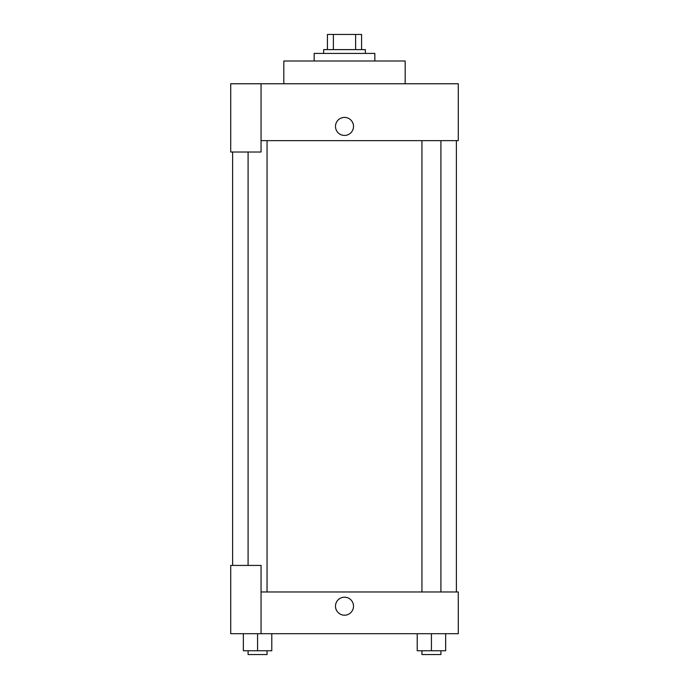 <?xml version="1.0" encoding="UTF-8"?>
<svg xmlns="http://www.w3.org/2000/svg" width="689" height="689" viewBox="0 0 689 689"><rect width="100%" height="100%" fill="white"/><g stroke="black" fill="none" stroke-linecap="round" stroke-linejoin="round"><path stroke-width="1.03" d="M333.373 49.617L333.373 34.45L327.43 34.45L327.43 49.617L327.43 34.45M333.373 34.45L361.57 34.45L361.57 49.617M355.627 49.617L355.627 34.45M323.641 53.415L323.641 49.617L365.359 49.617L365.359 53.415M374.842 61.002L374.842 53.415L314.158 53.415L314.158 61.002M405.184 83.757L405.184 61.002L283.816 61.002L283.816 83.757M261.062 83.757L230.72 83.757L230.72 152.019L261.062 152.019L261.062 83.757L458.28 83.757L458.28 140.642L261.062 140.642M335.491 126.423A9.009 9.009 0 0 1 349.004 118.62A9.009 9.009 0 0 1 349.004 134.226A9.009 9.009 0 0 1 335.491 126.423M232.615 565.419L232.615 152.019M421.944 140.642L421.944 591.972M248.092 565.419L248.092 152.019M261.062 591.972L458.28 591.972L458.28 633.691L230.72 633.691L230.72 565.419L261.062 565.419L261.062 633.691M335.491 606.191A9.009 9.009 0 0 1 349.004 598.388A9.009 9.009 0 0 1 349.004 613.994A9.009 9.009 0 0 1 335.491 606.191M417.207 633.691L417.207 650.76L445.654 650.76L445.654 633.691L445.654 650.76M431.426 650.76L431.426 633.691M440.908 650.76L440.908 654.55L421.944 654.55L421.944 650.76M243.346 633.691L243.346 650.76L271.793 650.76L271.793 633.691L271.793 650.76M257.574 650.76L257.574 633.691M267.056 650.76L267.056 654.55L248.092 654.55L248.092 650.76M456.385 591.972L456.385 140.642M440.908 140.642L440.908 591.972M267.056 591.972L267.056 140.642"/></g></svg>
